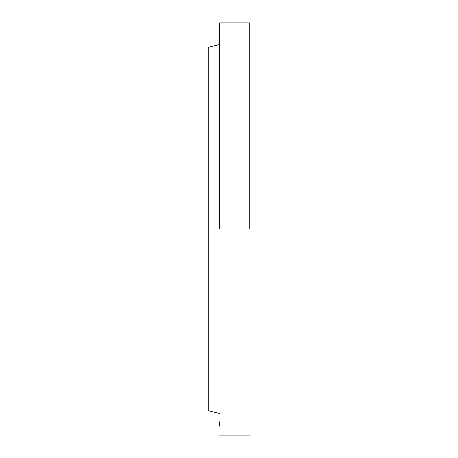 <?xml version="1.0" encoding="UTF-8"?>
<svg xmlns="http://www.w3.org/2000/svg" width="458" height="458" viewBox="0 0 458 458"><rect width="100%" height="100%" fill="white"/><g stroke="black" fill="none" stroke-linecap="round" stroke-linejoin="round"><path stroke-width="0.69" d="M219.634 413.522L208.276 410.689L208.276 47.311L219.634 44.478M249.725 229L249.725 22.9L249.725 229M219.634 229L219.634 22.9L219.634 229M219.634 421.812L219.634 426.095M249.725 22.9L219.634 22.9M249.725 435.1L219.634 435.1"/></g></svg>

